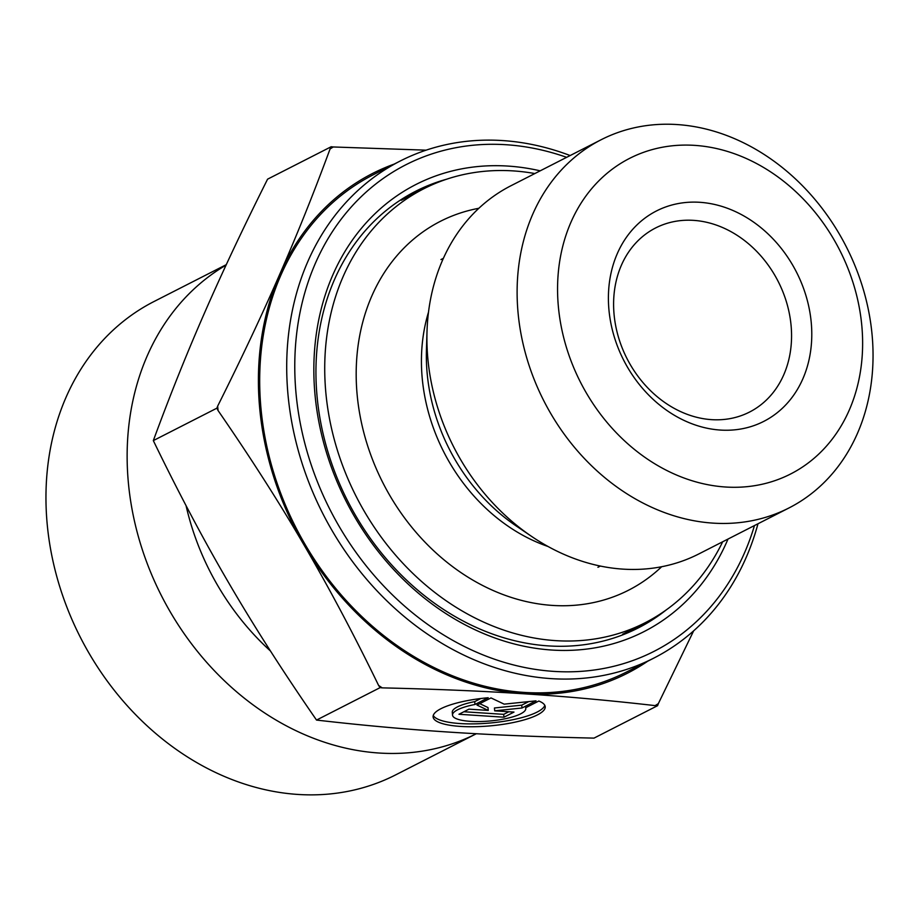 <?xml version="1.0" encoding="UTF-8"?>
<svg xmlns="http://www.w3.org/2000/svg" width="919" height="919" viewBox="0 0 919 919"><rect width="100%" height="100%" fill="white"/><g stroke="black" fill="none" stroke-linecap="round" stroke-linejoin="round"><path stroke-width="1.38" d="M538.833 701.025A56.289 14.095 -5.2 0 1 545.22 706.734A56.289 14.095 -5.2 0 1 490.436 725.849A56.289 14.095 -5.2 0 1 433.102 716.877A56.289 14.095 -5.2 0 1 488.196 697.739L474.974 704.482A36.783 9.213 174.8 0 0 452.527 715.12A36.783 9.213 174.8 0 0 489.988 720.978A36.783 9.213 174.8 0 0 525.794 708.492A36.783 9.213 174.8 0 0 525.611 707.768L538.833 701.025M433.263 715.43A56.289 14.095 174.8 0 0 490.172 723A56.289 14.095 174.8 0 0 544.806 705.332M452.527 715.12L452.274 712.271A36.783 9.213 -5.2 0 1 474.709 701.634L480.832 698.509M474.974 704.482L474.709 701.634M503.968 717.199L458.949 714.27L468.966 709.158L488.253 710.41L476.984 705.068L491.01 697.923L504.163 704.149L536.018 700.841L521.992 707.998L494.698 710.835L513.985 712.087L503.968 717.199L503.704 714.35L508.804 711.754M494.698 710.835L494.445 707.986L521.739 705.149L528.689 701.611M521.992 707.998L521.739 705.149M479.752 703.655L488 707.561L488.253 710.41M463.877 711.754L503.704 714.35M666.264 609.894A245.063 201.238 -117 0 1 638.314 627.895A245.063 201.238 -117 0 1 347.692 501.027A245.063 201.238 -117 0 1 415.595 191.29A245.063 201.238 -117 0 1 446.577 179.228M540.177 170.831A250.967 206.086 63 0 0 507.931 166.075A250.967 206.086 63 0 0 314.355 353.183A250.967 206.086 63 0 0 478.489 631.342A250.967 206.086 63 0 0 728.009 539.051M754.465 525.553A273.115 224.27 -117 0 1 490.723 657.866A273.115 224.27 -117 0 1 294.896 357.732A273.115 224.27 -117 0 1 505.99 144.72A273.115 224.27 -117 0 1 566.632 157.333M570.148 155.541A279.02 229.118 63 0 0 502.475 140.561A279.02 229.118 63 0 0 400.167 161.043A279.02 229.118 63 0 0 322.856 513.698A279.02 229.118 63 0 0 653.742 658.142A279.02 229.118 63 0 0 757.98 523.761M400.167 161.043L373.148 174.828A279.02 229.118 63 0 0 295.838 527.483A279.02 229.118 63 0 0 626.724 671.927L653.742 658.142M601.164 139.722L510.975 185.73A206.683 169.716 63 0 0 427.013 331.403A206.683 169.716 63 0 0 531.584 536.397A206.683 169.716 63 0 0 698.808 553.95L788.996 507.943A206.683 169.716 63 0 0 863.515 290.105A206.683 169.716 63 0 0 676.935 124.547A206.683 169.716 63 0 0 601.164 139.722A206.683 169.716 63 0 0 543.887 400.948A206.683 169.716 63 0 0 788.996 507.943M694.546 145.363A177.16 145.466 -117 0 1 849.282 410.046A177.16 145.466 -117 0 1 586.437 393.125A177.16 145.466 -117 0 1 694.546 145.363M699.727 202.295A118.103 96.977 63 0 0 627.654 367.474A118.103 96.977 63 0 0 802.884 378.754A118.103 96.977 63 0 0 699.727 202.295M380.121 687.63L378.605 685.436A322.569 264.879 63 0 0 382.212 687.871L380.121 687.63L316.527 720.071C362.189 725.332 406.462 729.341 449.357 732.11L449.494 732.121C492.262 734.924 540.441 736.923 594.007 738.118L657.59 705.677L655.144 705.62A322.569 264.879 63 0 0 658.349 703.621L657.59 705.677M216.907 408.162L217.665 406.118A322.569 264.879 63 0 0 218.067 410.552L216.907 408.162L153.324 440.603C178.527 492.63 203.765 540.211 229.015 583.358C254.184 626.54 283.351 672.111 316.527 720.071M331.173 146.741L333.264 146.971A322.569 264.879 63 0 0 330.059 148.97L331.173 146.741L267.578 179.171C243.156 227.969 222.145 272.552 204.535 312.908C186.844 353.298 169.774 395.871 153.324 440.603M217.665 406.118C241.594 358.238 262.237 314.401 279.594 274.62A280.502 230.324 63 0 0 304.063 545.07C279.261 502.498 250.588 457.651 218.067 410.552M394.171 164.099A280.502 230.324 63 0 0 279.594 274.62C297.032 234.793 313.85 192.91 330.059 148.97M333.264 146.971L426.117 150.165M378.605 685.436C353.804 634.386 328.956 587.597 304.063 545.07A280.502 230.324 63 0 0 524.404 693.822C482.199 691.054 434.802 689.078 382.212 687.871M693.65 630.848L658.349 703.621M655.144 705.62C610.273 700.485 566.701 696.545 524.404 693.822A280.502 230.324 63 0 0 647.746 661.198M693.512 220.365A103.342 84.858 -117 0 1 786.802 303.144A103.342 84.858 -117 0 1 749.536 412.057A103.342 84.858 -117 0 1 626.988 358.559A103.342 84.858 -117 0 1 655.626 227.946A103.342 84.858 -117 0 1 693.512 220.365M226.074 265.097A265.729 218.205 63 0 0 141.216 546.196A265.729 218.205 63 0 0 379.271 753.04A265.729 218.205 63 0 0 476.329 733.73L395.526 774.947A265.729 218.205 -117 0 1 298.089 794.453A265.729 218.205 -117 0 1 58.219 581.589A265.729 218.205 -117 0 1 154.024 301.512L226.281 264.661M661.669 566.724A207.051 170.015 -117 0 1 383.005 483.015A207.051 170.015 -117 0 1 478.833 208.291M722.667 541.773A243.592 200.02 -117 0 1 645.149 622.749A243.592 200.02 -117 0 1 356.285 496.651A243.592 200.02 -117 0 1 423.774 188.774A243.592 200.02 -117 0 1 487.001 171.072A243.592 200.02 -117 0 1 534.847 173.553M423.912 188.705A245.063 201.238 63 0 0 409.656 194.472M632.249 630.836A245.063 201.238 63 0 0 645.276 622.68M428.507 312.15A172.726 141.836 63 0 0 548.046 546.495M531.584 536.397L516.225 525.978A177.47 145.73 -117 0 1 426.439 349.955L427.013 331.403M186.052 505.622A235.735 193.576 63 0 0 270.45 650.985M525.794 708.492L525.725 707.71M443.383 258.319L440.959 259.56M600.348 566.058L597.936 567.287M423.774 188.774L401.258 200.262M645.149 622.749L622.634 634.236"/></g></svg>
